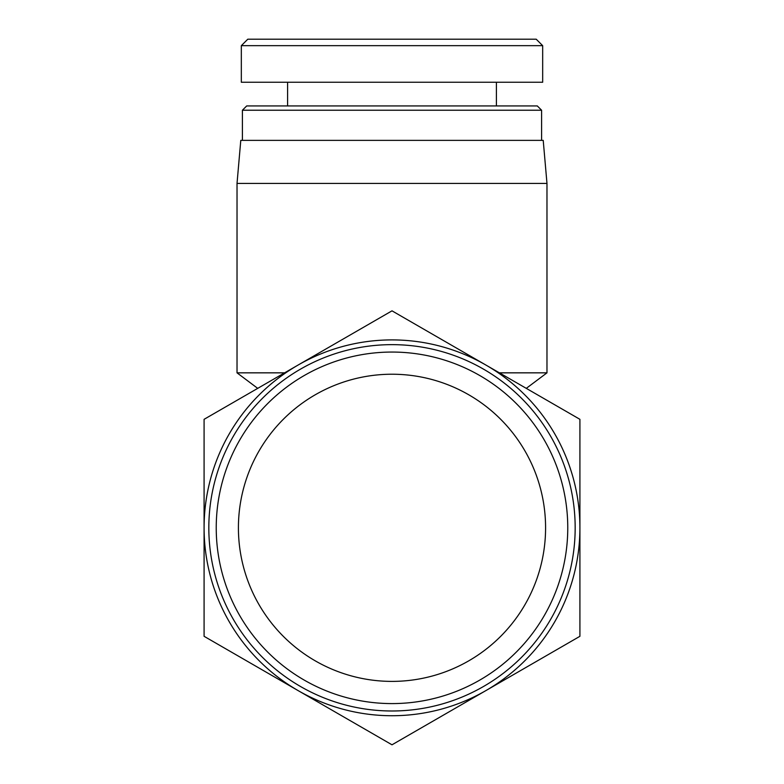 <?xml version="1.0" encoding="UTF-8"?>
<svg xmlns="http://www.w3.org/2000/svg" width="784" height="784" viewBox="0 0 784 784"><rect width="100%" height="100%" fill="white"/><g stroke="black" fill="none" stroke-linecap="round" stroke-linejoin="round"><path stroke-width="1.18" d="M392 703.591A175.783 175.783 0 0 0 544.223 439.932A175.783 175.783 0 0 0 239.777 439.932A175.783 175.783 0 0 0 392 703.591M392 681.394A153.576 153.576 0 0 1 258.994 451.025A153.576 153.576 0 0 1 525.006 451.025A153.576 153.576 0 0 1 392 681.394M392 710.99A183.182 183.182 0 0 0 550.633 436.227A183.182 183.182 0 0 0 233.367 436.227A183.182 183.182 0 0 0 392 710.99M392 744.8L298.047 690.557A187.915 187.915 0 0 0 485.953 690.557L392 744.8M204.085 636.304L204.085 527.818A187.915 187.915 0 0 0 298.047 690.557L204.085 636.304M204.085 527.818L204.085 419.322L298.047 365.079A187.915 187.915 0 0 0 204.085 527.818M298.047 365.079L392 310.836L485.953 365.079A187.915 187.915 0 0 0 298.047 365.079M485.953 365.079L579.915 419.322L579.915 527.818A187.915 187.915 0 0 0 485.953 365.079M579.915 527.818L579.915 636.304L485.953 690.557A187.915 187.915 0 0 0 579.915 527.818M499.388 372.841L546.977 372.841L546.977 183.417L237.023 183.417L237.023 372.841L284.612 372.841M237.023 183.417L240.786 140.365L543.214 140.365L546.977 183.417M392 45.658L542.665 45.658L536.207 39.2L247.793 39.2L241.335 45.658L392 45.658M542.675 45.658L542.675 82.251L241.325 82.251L241.325 45.658M541.597 110.23L537.295 105.928L246.705 105.928L242.403 110.23L541.597 110.23L541.597 140.365M526.28 388.364L546.977 372.841M257.72 388.364L237.023 372.841M242.403 110.23L242.403 140.365M287.601 82.251L287.601 105.928M496.399 82.251L496.399 105.928"/></g></svg>
